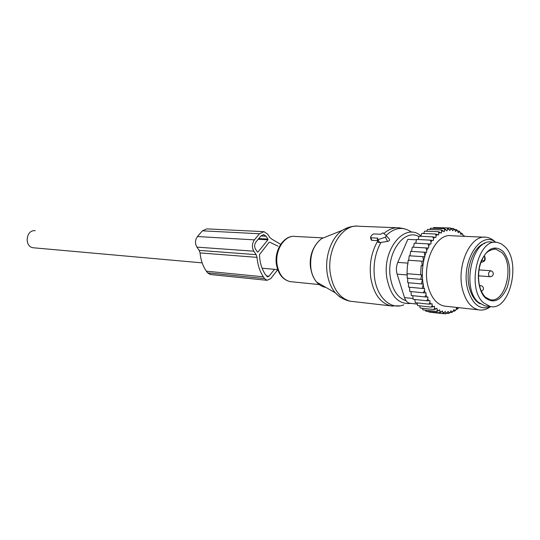 <?xml version="1.0" encoding="UTF-8"?>
<svg xmlns="http://www.w3.org/2000/svg" width="540" height="540" viewBox="0 0 540 540"><rect width="100%" height="100%" fill="white"/><g stroke="black" fill="none" stroke-linecap="round" stroke-linejoin="round"><path stroke-width="0.81" d="M370.845 237.796L377.838 238.14L377.224 239.605L378.095 239.638L385.432 237.188L386.438 235.832L383.022 232.821L380.734 234.245L373.741 233.928L372.289 234.657L370.555 236.979L371.864 240.341L377.575 240.638M377.953 241.738L378.162 242.352L379.58 242.615L387.531 241.427C389.414 240.928 390.008 240.125 389.306 239.018L386.492 235.892M371.169 239.638L371.864 240.341M487.046 306.133L484.88 305.903L478.285 302.272C461.052 287.854 472.662 237.512 491.879 242.136L495.092 242.291M504.968 246.726C521.62 262.332 509.585 311.776 490.097 306.457L483.509 302.812C466.297 288.333 477.92 237.749 497.117 242.393L501.235 243.79L504.968 246.726M415.766 243.223L430.933 244.026L431.048 241.947L430.178 240.131L416.515 239.463L415.766 243.223L414.241 243.142L429.827 243.965L428.753 245.957L427.896 243.864M431.048 241.947L432.169 240.3L430.178 240.131M425.965 294.982L426.809 297.02L424.886 296.919L425.965 294.982L426.087 292.896L423.36 292.795L424.467 290.425L424.575 288.536L422.172 288.434L423.394 284.013L421.315 283.912L422.523 279.464L420.808 279.369L421.632 274.86L420.613 274.799L421.126 265.734L422.152 265.788L421.835 261.185L423.556 261.272L422.861 256.675L409.212 255.791L424.94 256.784L424.224 252.207L410.576 251.377L426.627 252.329L426.735 250.432L425.905 247.914L412.25 247.138L428.632 248.049L428.753 245.957M458.791 307.665L457.556 308.765L456.523 308.077L455.996 309.825L454.741 310.554L453.776 309.67L453.127 311.337L451.838 311.837L450.947 310.763L450.185 312.322L448.875 312.586L448.072 311.344L447.214 312.768L445.898 312.795L445.196 311.384L444.245 312.667L442.949 312.444L442.355 310.892L441.322 312.005L440.053 311.54L439.58 309.865L438.48 310.797L437.265 310.088L436.921 308.313L435.76 309.042L434.612 308.104L434.403 306.254L433.208 306.774L432.142 305.613L432.068 303.709L430.853 304.013L429.887 302.643L429.948 300.713L428.726 300.787L427.802 299.093L427.916 297.02L426.809 297.02M464.38 236.331L464.009 236.311M463.111 236.27L462.949 234.806L461.862 233.8L460.755 234.434L460.424 232.652L459.257 231.863L458.19 232.7L457.731 230.999L456.502 230.431L456.381 229.534L454.491 229.46M432.169 240.3L433.377 240.435L433.532 238.505L434.653 237.188L435.834 237.546L436.124 235.649L437.319 234.542L438.453 235.123L438.878 233.28L440.134 232.403L441.2 233.192L441.747 231.437L443.043 230.789L444.035 231.775L444.704 230.128L446.02 229.723L446.924 230.891L447.694 229.372L449.017 229.216L449.82 230.546L450.684 229.169L451.994 229.257L452.689 230.735L453.634 229.527L454.91 229.858L455.49 231.458L456.502 230.431M430.933 244.026L429.827 243.965M428.632 248.049L427.761 248.009L426.735 250.432M426.627 252.329L426.033 252.302L425.014 255.434M424.94 256.784L424.636 256.77C422.253 265.808 421.74 274.887 423.09 284.006M423.32 285.356L423.974 288.529M424.467 290.425L425.216 292.889M484.13 237.202L451.892 235.778C435.807 232.355 420.977 264.418 428.456 287.8C431.696 298.215 436.907 304.304 444.083 306.059L446.58 306.329M427.802 299.093L426.735 300.746L428.726 300.787M412.83 295.684L413.134 299.309L426.735 300.746M414.882 299.491L415.267 302.677L428.861 304.155L429.887 302.643M430.853 304.013L428.861 304.155M417.116 302.879L417.65 305.586L431.237 307.105L432.142 305.613M433.208 306.774L431.237 307.105M419.634 305.809L420.242 308.009L433.829 309.548L434.612 308.104M435.76 309.042L433.829 309.548M422.408 308.252L423.009 309.899L436.59 311.465L437.265 310.088M438.48 310.797L436.59 311.465M425.412 310.176L425.912 311.256L439.486 312.829L440.053 311.54M441.322 312.005L439.486 312.829M428.632 311.567L428.902 312.046L442.476 313.625L442.949 312.444M444.245 312.667L442.476 313.625M442.665 313.524L445.527 313.862L445.898 312.795M447.214 312.768L445.527 313.862M446.438 313.274L448.585 313.517L448.875 312.586M450.185 312.322L448.585 313.517M450.029 312.444L451.615 312.626L451.838 311.837M453.127 311.337L451.615 312.626M454.741 310.554L454.586 311.189L455.996 309.825M457.556 308.765L458.757 307.814M463.05 235.757L464.258 235.811L464.596 236.338M464.279 236.21L464.258 235.811M460.519 233.172L461.815 233.226L462.949 234.806M461.862 233.8L461.815 233.226M457.751 231.066L459.182 231.12L460.424 232.652M459.257 231.863L459.182 231.12M457.731 230.999L456.381 229.534M450.927 228.386L453.452 228.481L454.91 229.858M453.634 229.527L453.452 228.481M436.624 227.657L450.434 227.988L451.994 229.257M450.684 229.169L450.434 227.988M433.181 228.285L433.708 227.549L447.37 228.062L449.017 229.216M447.694 229.372L447.37 228.062M429.854 229.48L430.63 228.191L444.285 228.71L446.02 229.723M444.704 230.128L444.285 228.71M443.043 230.789L441.234 229.925L441.747 231.437M440.134 232.403L438.264 231.701L438.878 233.28M437.319 234.542L435.395 234.009L436.124 235.649M434.653 237.188L432.689 236.837L433.532 238.505M427.761 248.009L425.905 247.914M426.033 252.302L424.224 252.207M424.636 256.77L422.861 256.675M409.212 255.791L408.713 260.246L423.556 261.272M408.713 260.246L421.835 261.185M422.152 265.788L421.126 265.734M407.491 264.728L406.985 273.679L420.613 274.799M407.288 273.706L407.18 278.188L420.808 279.369M407.7 278.235L407.7 282.676L421.315 283.912M410.549 303.359L409.691 303.264C407.342 302.69 405.628 300.8 404.534 297.587L397.116 274.131C395.982 270.182 396.205 266.267 397.777 262.393L407.815 239.375L416.448 239.8M484.839 243.365C472.871 246.287 464.447 271.087 469.699 288.718C471.886 296.339 475.382 301.388 480.202 303.851M495.733 242.285C480.188 229.406 459.763 263.479 467.984 290.176C472.945 305.053 480.553 310.514 490.806 306.578M490.226 306.848C486.405 309.609 482.49 310.595 478.474 309.812C471.332 308.029 466.162 301.772 462.956 291.033C455.558 266.922 470.441 233.793 486.446 237.303C489.632 237.762 492.554 239.301 495.207 241.927M407.795 264.728L408.193 260.24M411.021 291.573L411.277 295.529L424.886 296.919M409.563 287.24L409.752 291.445L423.36 292.795M408.463 282.744L408.557 287.138L422.172 288.434M409.975 255.812L410.576 251.377M411.575 251.411L412.25 247.138M413.512 247.192L414.241 243.142M418.237 239.544L419.033 236.21L432.689 236.837M420.829 236.291L421.74 233.422L435.395 234.009M423.65 233.503L424.602 231.14L438.264 231.701M426.674 231.221L427.579 229.385L441.234 229.925M456.219 309.096L457.448 309.231M453.242 311.033L454.586 311.189M280.678 244.337L271.809 239.126L269.959 237.661L267.698 234.185L264.013 231.667L259.463 233.753L254.441 239.868L197.478 236.534L202.392 230.816L206.854 228.872L263.378 231.64M277.749 269.723L270.668 278.674L267.003 280.307L264.553 278.579L263.365 276.811C259.76 271.357 257.648 264.877 257.033 257.357L256.149 254.657L253.834 251.188C251.755 247.313 251.957 243.547 254.441 239.868M256.149 254.657L199.213 250.391L196.925 247.131C194.866 243.506 195.055 239.969 197.478 236.534M199.213 250.391L200.084 252.929C200.718 259.969 202.81 266.058 206.375 271.181L207.549 272.849L210.445 274.529M278.127 246.226L269.609 242.123L269.008 242.379L259.484 254.61C259.733 262.271 261.671 268.859 265.288 274.394L267.502 276.885L269.021 276.21L266.328 275.947M267.914 239.807L257.965 252.052L257.445 252.032L255.515 249.129C254.219 246.713 254.347 244.357 255.893 242.062L260.908 235.946L263.763 234.637L266.051 236.21L267.948 239.112L267.914 239.807L258.194 239.254M274.475 269.339L269.021 276.21M34.175 247.853L33.332 247.779C24.145 246.821 25.765 229.79 34.958 230.681L35.181 230.695M344.331 299.336L339.572 296.798L335.32 292.829C331.155 287.82 328.455 281.374 327.22 273.469C324.52 256.628 331.466 237.263 342.522 230.229L348.347 227.482M353.342 301.577L350.399 301.239C339.903 298.445 333.241 289.366 330.399 274.023C326.221 249.669 342.448 223.31 358.979 226.26L396.826 227.732M327.443 236.263L321.692 238.565C313.24 245.221 309.65 255.238 310.925 268.616C311.796 274.097 313.706 278.593 316.656 282.096C319.329 285.167 322.394 286.922 325.843 287.381M392.965 306.166L390.71 305.863C380.201 303.001 373.545 293.584 370.737 277.614C369.137 264.026 371.473 251.849 377.73 241.09M311.783 272.923L310.568 267.894C309.629 260.969 310.622 254.502 313.544 248.508M323.231 285.876L318.013 282.879M403.792 304.817C391.061 310.223 377.055 297.817 374.537 277.756C372.992 264.688 375.151 252.875 381.031 242.332M291.978 281.806L290.135 281.624C283.331 279.943 279.005 274.421 277.162 265.072C274.462 250.391 284.762 234.515 295.4 236.453L322.812 237.89M410.947 303.399C398.486 304.688 390.44 296.123 386.809 277.702C382.064 248.954 405.297 221.663 420.937 235.919L420.944 235.926M406.067 300.719C397.724 297.945 392.459 290.068 390.278 277.088C386.316 252.713 404.406 227.975 418.932 236.621M386.107 235.541C394.686 227.36 403.218 226.274 411.716 232.268M385.432 237.188L387.531 241.427M378.095 239.638L379.58 242.615M383.866 233.557C388.847 229.136 394.065 227.232 399.526 227.833L404.291 228.771M485.379 297.925C478.224 291.168 476.145 273.746 481.106 261.212C487.485 248.009 494.836 244.755 503.159 251.451C510.26 260.867 511.603 272.855 507.182 287.422C501.174 300.557 493.911 304.054 485.379 297.925M485.028 296.811C479.709 290.81 477.691 281.934 478.96 270.175C479.993 263.999 481.97 258.869 484.88 254.786C487.188 251.404 490.765 249.5 495.605 249.082L501.707 252.45C514.917 264.688 505.44 303.818 490.057 299.673L485.379 297.149M481.997 259.693L482.315 260.3C484.286 261.454 485.048 260.314 484.603 256.885L484.09 255.906M484.286 255.616L484.603 256.885M482.315 260.3L481.451 260.948M481.147 261.718L482.22 262.231M493.27 274.192C493.344 272.309 492.46 271.154 490.631 270.743L488.653 272.842C488.342 274.934 488.788 276.224 489.983 276.716L490.138 276.73M483.449 289.163C483.536 287.267 482.666 286.099 480.836 285.653L479.581 286.173M397.777 262.393L407.923 263.122M413.06 298.485L404.534 297.587M397.116 274.131L407.248 274.982M259.463 233.753L202.392 230.816M253.834 251.188L196.925 247.131M257.033 257.357L200.084 252.929M263.365 276.811L206.375 271.181M264.553 278.579L207.549 272.849M257.965 252.052L257.438 252.011M267.948 239.112L258.741 238.585M266.051 236.21L260.915 235.933M399.877 305.849L390.71 305.863L350.399 301.239C344.648 300.139 339.626 297.338 335.32 292.829L316.656 282.096C313.639 278.552 311.681 274.043 310.797 268.556C309.481 255.245 313.112 245.248 321.692 238.565L342.522 230.229C347.031 227.462 351.824 226.098 356.906 226.138M319.228 284.56L290.135 281.624C282.933 279.869 278.397 274.3 276.514 264.911C273.767 250.344 284.162 234.556 295.4 236.453M377.224 239.605L378.162 242.352M370.494 237.674L371.345 240.138M482.173 245.012L481.403 244.971M477.812 301.806L477.043 301.732M490.097 306.457L484.88 305.903M495.605 249.082L494.033 248.994M480.992 262.143L482.038 262.211C484.711 261.097 485.69 260.766 484.745 256.5M485.21 258.809L484.94 257.06M484.94 259.706L485.129 259.193M478.481 275.812L490.583 276.73L492.23 276.055L493.196 274.55M479 269.885L490.442 270.729M481.457 291.553L483.381 289.494M479.425 285.532L480.634 285.64M417.359 304.108L409.691 303.264M444.083 306.059L478.474 309.812M263.763 234.637L263.365 234.617M267.003 280.307L209.966 274.482M277.715 269.622L262.109 268.225M202.156 262.872L33.332 247.779"/></g></svg>
